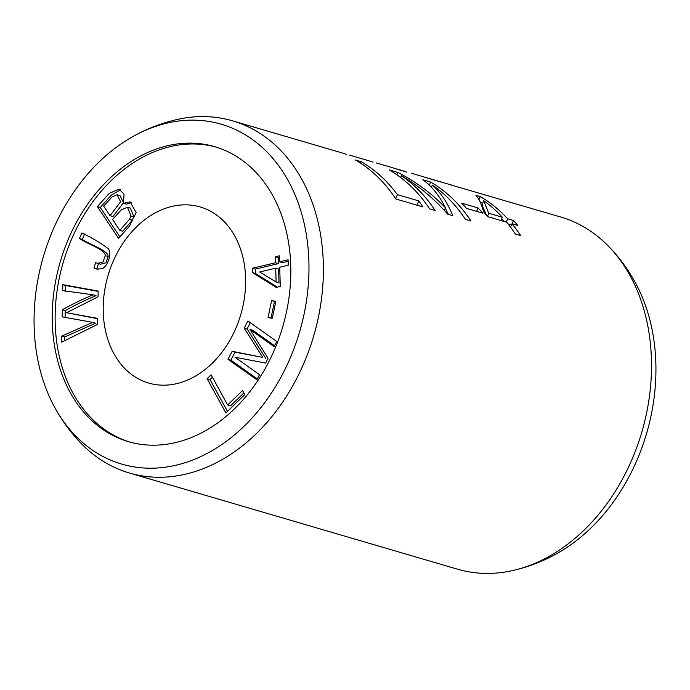 <?xml version="1.0" encoding="UTF-8"?>
<svg xmlns="http://www.w3.org/2000/svg" width="690" height="690" viewBox="0 0 690 690"><rect width="100%" height="100%" fill="white"/><g stroke="black" fill="none" stroke-linecap="round" stroke-linejoin="round"><path stroke-width="1.03" d="M279.571 261.795L288.092 259.776L288.248 265.219L279.726 267.237L280.269 286.454L276.259 287.402L252.626 272.654L252.497 268.212L275.569 262.743L275.396 256.766L279.398 255.818L279.571 261.795L282.46 262.649L288.135 261.303M81.791 232.996C92.374 237.964 101.18 243.199 108.201 248.702C112.237 253.67 107.554 266.59 102.111 268.764L96.721 269.065L93.978 267.875L95.617 262.597L97.626 263.373L103.06 261.915L105.242 255.654C105.389 249.582 88.242 244.45 79.419 238.55L81.791 232.996M242.587 390.549L244.795 394.585L225.889 412.922L207.104 378.698L211.106 374.817L227.674 405.004L242.587 390.549M208.811 210.329A91.744 69.19 -73.7 0 0 200.229 206.966A91.744 69.19 -73.7 0 0 108.028 275.552A91.744 69.19 -73.7 0 0 148.617 383.054A91.744 69.19 -73.7 0 0 238.956 320.281A91.744 69.19 -73.7 0 0 208.811 210.329M216.194 147.125A153.68 115.886 -73.7 0 0 63.213 262.416A153.68 115.886 -73.7 0 0 129.763 442.048M234.945 357.23L259.535 374.679L256.878 379.802L227.993 359.309L232.151 351.305L262.795 357.429L244.174 328.13L247.891 320.979L276.768 341.481L274.111 346.604L249.935 329.449L268.048 358.274L265.564 363.061L234.945 357.23M66.559 312.743L97.669 318.392L97.557 324.429L61.738 342.137L61.85 336.073L92.633 322.351L62.204 316.865L62.333 309.724C73.192 303.747 83.456 298.779 93.133 294.82L62.678 290.611L62.79 284.66L98.17 291.068L98.066 296.778L66.559 312.743L97.669 318.702M271.593 300.659L275.845 301.288L272.309 318.194L268.065 317.564L271.593 300.659L275.759 301.694M123.519 203.309L130.134 201.894L136.137 212.641L129.461 226.148L118.533 238.352L97.376 206.586L109.262 193.373L119.059 189.146L124.028 194.123L123.519 203.309L126.408 204.154L131.523 202.498M53.026 404.237C60.944 419.572 70.949 433.26 83.033 445.3A183.497 138.38 -73.7 0 0 129.341 473.004A183.497 138.38 -73.7 0 0 310.008 347.458A183.497 138.38 -73.7 0 0 249.72 127.555A183.497 138.38 -73.7 0 0 232.547 120.836A183.497 138.38 -73.7 0 0 178.615 119.163C161.943 122.777 146.133 128.901 131.186 137.534A177.071 133.532 -73.7 0 0 53.026 404.237A177.071 133.532 -73.7 0 0 270.092 395.034A177.071 133.532 -73.7 0 0 237.895 130.729A177.071 133.532 -73.7 0 0 131.186 137.534M129.341 473.004L457.453 569.164A183.497 138.38 -73.7 0 0 511.385 570.837A183.497 138.38 -73.7 0 0 641.847 432A183.497 138.38 -73.7 0 0 606.967 244.7A183.497 138.38 -73.7 0 0 577.832 223.715A183.497 138.38 -73.7 0 0 560.659 216.996L449.578 184.566M391.127 167.308L406.582 172.052M403.857 171.232L393.956 168.162M395.836 198.987L422.936 206.931A183.497 138.38 -73.7 0 0 418.752 200.911L397.388 194.649A183.497 138.38 -73.7 0 0 361.18 161.684L355.445 160.002A183.497 138.38 106.3 0 1 395.836 198.987M466.5 208.397L482.862 213.193A183.497 138.38 -73.7 0 0 478.041 207.966L461.679 203.171A183.497 138.38 106.3 0 1 466.5 208.397M429.585 208.88L435.123 210.502A183.497 138.38 -73.7 0 0 401.39 175.7C418.839 185.895 434.26 198.72 447.663 214.185L452.838 215.694C447.586 202.817 440.755 192.588 432.337 185.015A183.497 138.38 106.3 0 1 465.44 219.386L470.977 221.016A183.497 138.38 -73.7 0 0 430.586 182.022L422.866 179.762C431.802 186.197 439.323 195.52 445.43 207.725C431.388 193.2 415.527 181.436 397.837 172.431L389.195 169.895A183.497 138.38 106.3 0 1 429.585 208.88M341.326 152.714L346.501 154.327M368.124 160.563L373.1 162.116M411.447 173.259L422.246 176.424A183.497 138.38 106.3 0 1 427.628 178.167L452.64 185.351M515.318 234.005L520.639 235.566A183.497 138.38 -73.7 0 0 511.971 223.776L517.828 225.492A183.497 138.38 -73.7 0 0 513.524 220.515L507.659 218.799A183.497 138.38 -73.7 0 0 480.257 196.581L475.91 195.305C479.205 199.16 481.741 204.628 483.518 211.727A183.497 138.38 106.3 0 1 487.83 216.695L506.65 222.214A183.497 138.38 106.3 0 1 515.318 234.005M511.385 570.837C528.057 567.223 543.867 561.099 558.814 552.466A177.071 133.532 -73.7 0 0 636.974 285.764C629.056 270.428 619.051 256.74 606.967 244.7M229.132 152.317A153.68 115.886 -73.7 0 0 214.754 146.685A153.68 115.886 -73.7 0 0 60.323 261.57A153.68 115.886 -73.7 0 0 128.314 441.635A153.68 115.886 -73.7 0 0 279.623 336.487A153.68 115.886 -73.7 0 0 229.132 152.317M488.761 213.262L483.716 200.678A183.497 138.38 106.3 0 1 502.337 217.238L488.761 213.262L487.52 216.315M502.337 217.238L500.992 220.55M483.716 200.678L481.991 204.947L486.122 214.668M480.257 196.581L478.981 199.729M479.999 201.687A178.908 134.912 106.3 0 1 482.646 203.334M501.699 218.816A178.908 134.912 106.3 0 1 504.295 221.524M507.659 218.799L506.313 222.111M507.978 223.853L511.514 224.888M513.524 220.515L512.178 223.827M511.971 223.776L510.574 227.217M443.886 182.79L427.498 177.968A183.497 138.38 -73.7 0 0 425.1 177.304M397.837 172.431L396.879 174.777M445.43 207.725L444.334 210.424M430.586 182.022L429.318 185.144M432.337 185.015L431.431 187.257M445.248 208.173L448.388 214.392M401.39 175.7L400.649 177.52M478.041 207.966L476.661 211.373M361.18 161.684L360.577 163.168M397.388 194.649L395.706 198.789M418.752 200.911L417.01 205.197M257.336 378.922L230.883 360.154L227.993 359.309M230.883 360.154L235.04 352.15L232.151 351.305M235.04 352.15L262.795 357.429M265.693 358.274L247.072 328.975L244.174 328.13M247.072 328.975L250.323 322.713M274.568 345.724L252.825 330.294L249.935 329.449M227.476 411.387L209.993 379.552L207.104 378.698M209.993 379.552L212.408 377.206M243.889 392.929L230.564 405.858L227.674 405.004M64.67 340.688L64.739 336.927L61.85 336.073M64.739 336.927L95.522 323.205L92.633 322.351M65.093 317.711L65.222 310.578L62.333 309.724M65.222 310.578C76.081 304.601 86.345 299.624 96.031 295.665L93.133 294.82M65.576 291.456L65.679 285.505L62.79 284.66M65.679 285.505L98.17 291.396M98.135 269.367L93.978 267.875M96.867 268.729L98.506 263.442M97.626 263.373L100.524 264.218L105.958 262.761L108.14 256.499L105.242 255.654M108.14 256.499C108.278 250.427 91.132 245.304 82.308 239.404L79.419 238.55M82.308 239.404L84.68 233.841M270.954 318.409L274.491 301.504M275.715 268.186L278.613 269.031L279.002 282.9L276.112 282.055L275.715 268.186L259.673 271.989L276.112 282.055M277.371 287.135L255.516 273.507L252.626 272.654M255.516 273.507L255.395 269.065L252.497 268.212M255.395 269.065L278.458 263.597L275.569 262.743M278.458 263.597L278.286 257.612L275.396 256.766M278.286 257.612L279.441 257.336M117.102 194.744L119.991 195.598L123.493 202.644L112.953 216.548L110.064 215.703L120.603 201.799L117.102 194.744L112.28 196.71L103.664 206.103L110.064 215.703M129.444 219.36L132.333 220.214L122.717 231.219L119.827 230.374L129.444 219.36L131.048 216.056L127.478 207.259L121.388 209.76L112.556 219.446L119.827 230.374M132.333 220.214L133.938 216.901L130.367 208.104L127.478 207.259M119.862 236.86L100.274 207.431L97.376 206.586M100.274 207.431L111.211 195.218L120.509 189.741M133.938 216.901L131.048 216.056M403.141 170.827L398.665 169.516M391.523 167.42L376.171 162.926M368.149 160.572L349.683 155.164M341.378 152.723L232.547 120.836"/></g></svg>
